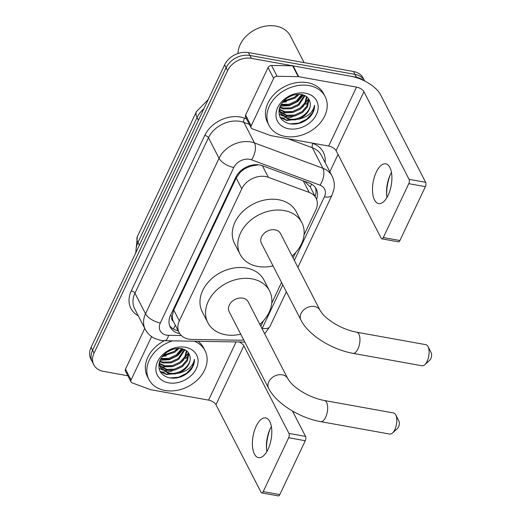<?xml version="1.0" encoding="UTF-8"?>
<svg xmlns="http://www.w3.org/2000/svg" width="522" height="522" viewBox="0 0 522 522"><rect width="100%" height="100%" fill="white"/><g stroke="black" fill="none" stroke-linecap="round" stroke-linejoin="round"><path stroke-width="0.78" d="M304.026 234.893L315.836 209.916A18.929 14.499 152.8 0 0 316.071 198.262A18.929 14.499 152.8 0 0 309.22 192.435L268.354 177.297A18.929 14.499 152.8 0 0 265.581 176.547A18.929 14.499 152.8 0 0 241.777 188.801L179.333 320.906A18.929 14.499 152.8 0 0 179.098 332.56A18.929 14.499 152.8 0 0 191.718 339.424L239.357 340.227A18.929 14.499 152.8 0 0 243.663 339.848M258.429 164.789L250.364 166.237L245.621 168.371A6.31 4.835 152.8 0 0 240.029 172.443A18.929 8.606 -154.7 0 1 239.193 172.28M240.029 172.443L239.905 172.71A18.929 14.499 -27.2 0 1 245.621 168.371M173.324 321.317A18.929 14.499 -27.2 0 1 172.286 315.758L172.156 316.025A6.31 4.835 152.8 0 0 173.324 321.317L179.098 332.56M316.071 198.262L310.264 186.987L304.633 181.356M239.905 172.71L236.198 177.963L173.754 310.061L172.286 315.758M260.817 326.302L263.421 320.795M271.747 303.191L281.554 282.441M293.103 258.005L295.706 252.498M127.87 375.775L103.434 371.37A18.929 14.499 -27.2 0 1 93.81 364.793L92.322 361.909A18.929 14.499 -27.2 0 1 92.557 350.255L226.111 67.723A18.929 14.499 -27.2 0 1 249.914 55.469L355.012 74.392A18.929 14.499 -27.2 0 1 364.637 80.969A18.929 14.499 -27.2 0 0 355.012 74.392L249.914 55.469A18.929 14.499 -27.2 0 0 226.111 67.723L92.557 350.255A18.929 14.499 -27.2 0 0 92.322 361.909L90.841 359.025A18.929 14.499 -27.2 0 1 91.076 347.371L224.63 64.839A18.929 14.499 -27.2 0 1 248.426 52.585L353.531 71.507A18.929 14.499 -27.2 0 1 363.155 78.085L364.65 80.995M316.547 199.319A18.929 14.499 152.8 0 0 316.241 188.944A18.929 14.499 152.8 0 0 309.389 183.118L262.396 165.715A18.929 14.499 152.8 0 0 259.623 164.965A18.929 14.499 152.8 0 0 235.82 177.219L170.485 315.432A18.929 14.499 152.8 0 0 170.25 327.085A18.929 14.499 152.8 0 0 179.731 333.636M172.13 371.103A25.239 19.334 -27.2 0 1 165.774 372.055A25.239 19.334 -27.2 0 0 172.13 371.103M164.574 372.075A25.239 19.334 -27.2 0 1 160.306 371.69A25.239 19.334 -27.2 0 1 160.254 371.677A25.239 19.334 -27.2 0 0 160.306 371.69A25.239 19.334 -27.2 0 0 164.574 372.075M292.235 117.026A25.239 19.334 -27.2 0 1 285.873 117.979A25.239 19.334 -27.2 0 0 292.235 117.026M284.673 117.998A25.239 19.334 -27.2 0 1 280.412 117.613A25.239 19.334 -27.2 0 1 280.353 117.6A25.239 19.334 -27.2 0 0 280.412 117.613A25.239 19.334 -27.2 0 0 284.673 117.998M93.81 364.793A18.929 14.499 -27.2 0 1 94.045 353.14L227.599 70.607A18.929 14.499 -27.2 0 1 251.402 58.353L356.5 77.276A18.929 14.499 -27.2 0 1 363.286 80.329M338.028 154.453L329.845 171.764M178.159 330.733A18.929 14.499 -27.2 0 1 169.617 325.591M315.392 187.561A18.929 14.499 -27.2 0 1 315.092 196.357M386.965 197.473A20.195 9.181 100.2 0 1 386.58 194.093A20.195 9.181 100.2 0 1 389.927 175.496A20.195 9.181 100.2 0 1 390.293 174.694A20.195 9.181 100.2 0 1 391.467 172.462M388.14 195.241A20.195 9.181 -79.8 0 0 391.813 175.281A20.195 9.181 -79.8 0 0 385.771 163.83A20.195 9.181 -79.8 0 0 376.251 172.162A20.195 9.181 -79.8 0 0 372.577 192.122A20.195 9.181 -79.8 0 0 378.62 203.573A20.195 9.181 -79.8 0 0 388.14 195.241M251.167 125.887A3.158 2.414 152.8 0 0 251.128 127.831L245.562 117.013A3.158 2.414 -27.2 0 1 245.601 115.068L251.167 125.887L273.626 78.372L268.06 67.553A3.158 2.414 -27.2 0 1 271.525 65.465L292.627 65.818A3.158 2.414 -27.2 0 1 293.129 65.863L350.967 76.284A25.239 11.471 -154.7 0 1 380.525 94.691L425.645 182.315A3.158 1.435 100.2 0 1 425.371 186.661L408.778 183.672A3.158 1.435 -79.8 0 0 409.052 179.327L363.925 91.702A6.31 2.871 25.3 0 0 356.539 87.096L298.701 76.682A3.158 2.414 152.8 0 0 298.199 76.636L277.097 76.284A3.158 2.414 152.8 0 0 273.626 78.372M245.601 115.068L268.06 67.553M390.397 174.465A25.239 11.471 -79.8 0 0 386.665 195.221M251.128 127.831A3.158 2.414 152.8 0 0 252.27 128.797L270.376 135.505A3.158 2.414 152.8 0 0 270.833 135.629L328.677 146.043A6.31 2.871 25.3 0 1 336.064 150.649L381.19 238.273A3.158 1.435 -79.8 0 0 381.83 238.835A3.158 1.435 -79.8 0 0 383.318 237.536L399.911 240.525L425.371 186.661M399.911 240.525A3.158 1.435 100.2 0 1 398.423 241.823L381.83 238.835M383.318 237.536L408.778 183.672M238.006 53.485A28.397 21.754 -27.2 0 1 275.942 26.1A28.397 21.754 -27.2 0 1 290.382 35.966L304.098 62.607M285.064 136.399A31.548 24.169 -27.2 0 1 269.026 125.437A31.548 24.169 -27.2 0 1 276.118 96.668A31.548 24.169 -27.2 0 1 309.083 85.582A31.548 24.169 -27.2 0 1 325.121 96.544A31.548 24.169 -27.2 0 1 318.028 125.313A31.548 24.169 -27.2 0 1 285.064 136.399M269.026 125.437L267.538 122.553A31.548 24.169 -27.2 0 1 274.631 93.784A31.548 24.169 -27.2 0 1 307.602 82.698A31.548 24.169 -27.2 0 1 323.64 93.66L325.121 96.544M309.99 116.967C313.2 113.228 314.72 109.307 314.544 105.209C312.959 112.569 307.438 117.267 297.977 119.303A15.777 12.084 -27.2 0 0 310.016 102.234C309.109 98.136 306.316 95.572 301.638 94.534C292.105 93.686 284.94 97.581 280.144 106.214C277.228 115.029 280.177 120.856 288.986 123.694C296.848 125.071 303.85 122.827 309.99 116.967M305.481 93.203A22.087 16.919 -27.2 0 1 316.436 114.475A22.087 16.919 -27.2 0 1 288.666 128.777A22.087 16.919 -27.2 0 1 277.711 107.506A22.087 16.919 -27.2 0 1 305.481 93.203M279.903 111.414L286.715 115.238L294.591 115.081L302.003 111.643L307.014 105.927L308.319 99.539L307.987 97.992M280.033 111.917L287.178 116.138L295.054 115.982L302.466 112.543L307.478 106.827L308.783 100.439L308.241 98.306M279.629 109.281L284.855 111.63L292.731 111.473L300.143 108.034L304.952 102.697L306.518 96.629M279.655 109.835L285.319 112.53L293.194 112.374L300.613 108.941L305.585 103.291L306.943 96.961M279.844 106.951L283.002 108.028L290.871 107.871L298.29 104.433L304.476 95.428M279.701 107.532L283.466 108.928L291.341 108.772L298.754 105.333L305.044 95.702M281.071 104.407L289.018 104.263L296.431 100.824L301.716 94.547M280.686 105.092L289.482 105.163L296.894 101.725L302.492 94.73M283.479 101.164L294.578 97.222L297.71 94.28M282.696 102.064L295.041 98.123L298.897 94.254M288.646 97.046L291.322 95.741M279.205 109.065L280.784 113.809L289.038 119.747L297.977 119.303M280.562 113.352L288.575 118.846C299.276 121.691 312.626 110.736 310.016 102.234M279.74 107.232L279.753 110.638L280.784 113.809M279.002 110.227L279.57 111.01M278.989 110.325L279.72 111.506M309.422 100.276A28.397 21.754 -27.2 0 1 308.835 101.072M308.332 101.718A28.397 21.754 -27.2 0 1 305.814 104.504M287.165 97.973L292.875 95.18M280.144 106.207L289.312 105.659L297.794 101.542L303.569 95.063M280.405 117.698L286.689 120.465L299.961 118.983M282.461 102.364L286.402 101.81M297.129 96.316L299.171 94.26M298.989 99.924L303.158 94.919M278.898 111.512L279.883 111.949M280.738 112.263L282.748 112.804L291.974 112.621M302.701 107.134L308.254 99.121M279.107 114.194L281.997 115.656M282.591 115.864L284.601 116.413L293.827 116.23M280.151 117.235L286.461 120.014L295.687 119.838M289.951 123.89L298.78 123.127L306.845 119.12L312.639 112.608L314.544 105.209M428.033 346.588L431.159 352.663A4.417 2.01 100.2 0 1 430.781 358.744A4.417 2.01 100.2 0 1 429.815 360.141L424.758 364.748A10.727 4.874 -79.8 0 0 427.107 361.354A10.727 4.874 -79.8 0 0 428.033 346.588A10.727 4.874 -79.8 0 0 425.848 344.67L356.702 332.214A10.727 4.874 100.2 0 1 359.912 338.302A10.727 4.874 100.2 0 1 357.955 348.905A10.727 4.874 100.2 0 1 352.898 353.329L422.044 365.778A10.727 4.874 -79.8 0 0 424.758 364.748M356.702 332.214C348.435 330.648 340.351 327.333 332.442 322.276C327.131 318.531 323.692 316.169 320.006 310.251L280.529 233.588A10.727 8.215 152.8 0 0 275.074 229.856A10.727 8.215 152.8 0 0 263.864 233.628A10.727 8.215 152.8 0 0 261.457 243.409L300.933 320.071C308.613 335.365 332.116 349.642 352.898 353.329M273.032 265.887A34.706 26.583 -27.2 0 1 257.783 266.448A34.706 26.583 -27.2 0 1 240.14 254.384A34.706 26.583 -27.2 0 1 247.937 222.744A34.706 26.583 -27.2 0 1 284.203 210.549A34.706 26.583 -27.2 0 1 301.846 222.607A34.706 26.583 -27.2 0 1 292.105 256.067M240.14 254.384L234.567 243.565A34.706 26.583 -27.2 0 1 242.371 211.925A34.706 26.583 -27.2 0 1 278.631 199.73A34.706 26.583 -27.2 0 1 296.274 211.788L301.846 222.607M395.748 414.879L398.88 420.96A4.417 2.01 100.2 0 1 398.495 427.042A4.417 2.01 100.2 0 1 397.529 428.438L392.479 433.038A10.727 4.874 -79.8 0 0 394.821 429.652A10.727 4.874 -79.8 0 0 395.748 414.879A10.727 4.874 -79.8 0 0 393.562 412.961L324.416 400.511A10.727 4.874 100.2 0 1 327.627 406.599A10.727 4.874 100.2 0 1 325.676 417.202A10.727 4.874 100.2 0 1 320.619 421.626L389.764 434.076A10.727 4.874 -79.8 0 0 392.479 433.038M324.416 400.511C316.156 398.938 308.065 395.63 300.157 390.573C294.845 386.822 291.413 384.466 287.726 378.548L248.244 301.879A10.727 8.215 152.8 0 0 242.795 298.153A10.727 8.215 152.8 0 0 231.585 301.925A10.727 8.215 152.8 0 0 229.171 311.706L268.647 388.368C276.327 403.663 299.83 417.939 320.619 421.626M240.746 334.184A34.706 26.583 -27.2 0 1 225.497 334.739A34.706 26.583 -27.2 0 1 207.854 322.681A34.706 26.583 -27.2 0 1 215.658 291.035A34.706 26.583 -27.2 0 1 251.917 278.846A34.706 26.583 -27.2 0 1 269.561 290.904A34.706 26.583 -27.2 0 1 259.819 324.358M207.854 322.681L202.282 311.862A34.706 26.583 -27.2 0 1 210.085 280.216A34.706 26.583 -27.2 0 1 246.351 268.027A34.706 26.583 -27.2 0 1 263.995 280.086L269.561 290.904M266.866 451.543A20.195 9.181 100.2 0 1 266.474 448.163A20.195 9.181 100.2 0 1 269.828 429.573A20.195 9.181 100.2 0 1 270.194 428.764A20.195 9.181 100.2 0 1 271.368 426.533M268.034 449.318A20.195 9.181 -79.8 0 0 271.714 429.358A20.195 9.181 -79.8 0 0 265.672 417.907A20.195 9.181 -79.8 0 0 256.152 426.239A20.195 9.181 -79.8 0 0 252.472 446.199A20.195 9.181 -79.8 0 0 258.514 457.65A20.195 9.181 -79.8 0 0 268.034 449.318M131.068 379.964A3.158 2.414 152.8 0 0 131.029 381.902L125.456 371.083A3.158 2.414 -27.2 0 1 125.495 369.145L131.068 379.964L151.569 336.592M125.495 369.145L144.757 328.397M270.298 428.542A25.239 11.471 -79.8 0 0 266.566 449.292M292.49 411.042L305.546 436.392A3.158 1.435 100.2 0 1 305.272 440.731L288.679 437.743A3.158 1.435 -79.8 0 0 288.953 433.404L243.826 345.779A6.31 2.871 25.3 0 0 239.056 341.975M131.029 381.902A3.158 2.414 152.8 0 0 132.17 382.874L150.271 389.582A3.158 2.414 152.8 0 0 150.734 389.706L208.578 400.12A6.31 2.871 25.3 0 1 215.964 404.72L261.085 492.35A3.158 1.435 -79.8 0 0 261.731 492.912A3.158 1.435 -79.8 0 0 263.218 491.607L279.812 494.595L305.272 440.731M279.812 494.595A3.158 1.435 100.2 0 1 278.324 495.9L261.731 492.912M263.218 491.607L288.679 437.743M194.425 341.231A31.548 24.169 -27.2 0 1 205.022 350.621A31.548 24.169 -27.2 0 1 197.929 379.39A31.548 24.169 -27.2 0 1 164.965 390.476A31.548 24.169 -27.2 0 1 148.927 379.507A31.548 24.169 -27.2 0 1 172.56 340.859M148.927 379.507L147.439 376.623A31.548 24.169 -27.2 0 1 164.365 340.722M189.884 371.044C193.101 367.299 194.615 363.384 194.438 359.286C192.859 366.646 187.339 371.344 177.878 373.38A15.777 12.084 -27.2 0 0 189.91 356.304C189.01 352.213 186.217 349.649 181.539 348.611C172.006 347.763 164.841 351.658 160.039 360.291C157.129 369.1 160.078 374.926 168.887 377.771C176.749 379.148 183.751 376.904 189.884 371.044M185.382 347.28A22.087 16.919 -27.2 0 1 196.337 368.552A22.087 16.919 -27.2 0 1 168.567 382.848A22.087 16.919 -27.2 0 1 157.611 361.576A22.087 16.919 -27.2 0 1 185.382 347.28M159.804 365.485L166.616 369.315L174.485 369.158L181.904 365.72L186.915 360.004L188.214 353.616L187.887 352.069M159.934 365.987L167.079 370.215L174.955 370.059L182.367 366.62L187.378 360.904L188.683 354.516L188.142 352.376M159.523 363.358L164.756 365.707L172.632 365.55L180.044 362.111L184.853 356.774L186.419 350.706M159.556 363.906L165.22 366.607L173.095 366.451L180.508 363.012L185.48 357.368L186.837 351.038M159.739 361.022L162.903 362.098L170.772 361.942L178.191 358.51L184.377 349.499M159.595 361.609L163.366 363.005L171.236 362.849L178.655 359.41L184.945 349.779M160.972 358.477L168.919 358.34L176.332 354.901L181.617 348.624M160.587 359.169L169.382 359.24L176.795 355.802L182.393 348.807M163.379 355.234L174.472 351.293L177.61 348.357M162.596 356.141L174.942 352.193L178.798 348.331M168.547 351.123L171.223 349.818M159.106 363.142L160.678 367.879L168.932 373.817L177.878 373.38M160.456 367.429L168.469 372.917C179.177 375.768 192.527 364.806 189.91 356.304M159.634 361.309L159.654 364.708L160.678 367.879M158.897 364.304L159.464 365.087M158.89 364.402L159.621 365.576M198.106 341.29A31.548 24.169 -27.2 0 1 203.541 347.737L205.022 350.621M189.323 354.353A28.397 21.754 -27.2 0 1 188.736 355.149M188.227 355.795A28.397 21.754 -27.2 0 1 185.715 358.581M167.066 352.05L172.775 349.257M160.045 360.278L169.213 359.736L177.695 355.613L183.463 349.133M160.306 371.775L166.59 374.542L179.862 373.06M162.362 356.441L166.303 355.88M177.03 350.392L179.072 348.337M178.889 354.001L183.059 348.996M158.792 365.589L159.784 366.02M160.639 366.34L162.642 366.881L171.868 366.698M182.602 361.211L188.155 353.198M159.008 368.271L161.898 369.726M162.492 369.941L164.502 370.483L173.728 370.307M160.052 371.305L166.361 374.091L175.581 373.909M169.846 377.961L178.674 377.204L186.745 373.197L192.533 366.685L194.438 359.286M262.383 165.709L268.354 177.297M173.16 328.84A18.929 6.982 -89 0 0 175.294 325.173M310.264 186.987A18.929 9.97 -69.7 0 0 311.556 184.135M250.364 166.237A18.929 9.97 -69.7 0 0 250.828 165.383M172.156 316.025A18.929 8.606 -154.7 0 1 170.381 315.653M236.198 177.963L241.777 188.801M303.249 180.847L309.22 192.435M173.754 310.061L179.333 320.906M135.713 252.935L137.364 236.583A22.087 10.035 25.3 0 0 137.965 242.541A25.239 19.334 152.8 0 0 136.027 252.283M203.906 108.674A25.239 19.334 152.8 0 0 197.055 117.535A22.087 10.035 -154.7 0 1 196.448 111.578L208.187 99.624M198.445 120.23L197.055 117.535L137.965 242.541L139.354 245.229M91.076 347.371L94.045 353.14M224.63 64.839L227.599 70.607M248.426 52.585L251.402 58.353M353.531 71.507L356.5 77.276M294.336 260.406L324.397 196.82A12.619 9.67 152.8 0 0 319.986 185.166L251.532 159.81A12.619 9.67 152.8 0 0 249.686 159.308A12.619 9.67 152.8 0 0 233.817 167.484L160.319 322.974A12.619 9.67 152.8 0 0 166.577 335.131A12.619 9.67 152.8 0 0 168.573 335.32L181.323 335.535M160.319 322.974A12.619 5.735 25.3 0 1 145.54 313.774L219.044 158.277A25.239 19.334 -27.2 0 1 250.775 141.938A25.239 19.334 -27.2 0 1 254.475 142.937L243.891 122.383A25.239 19.334 152.8 0 0 240.192 121.385A25.239 19.334 152.8 0 0 208.461 137.723L134.957 293.214A25.239 19.334 152.8 0 0 134.643 308.756L145.227 329.31A25.239 19.334 -27.2 0 1 145.54 313.774L134.957 293.214A3.158 1.435 -154.7 0 0 131.263 290.917L204.761 135.42A3.158 1.435 -154.7 0 1 208.461 137.723L219.044 158.277A12.619 5.735 25.3 0 0 233.817 167.484M145.227 329.31C147.374 333.375 150.545 336.422 154.747 338.452L160.626 340.337L164.645 340.729A12.619 4.652 -89 0 0 168.573 335.32M204.761 135.42A28.397 21.754 -27.2 0 1 240.466 117.039A28.397 21.754 -27.2 0 1 244.622 118.161L246.514 118.866M311.588 142.969L313.07 143.517A28.397 21.754 -27.2 0 1 325.108 162.564M138.278 315.81A28.397 21.754 -27.2 0 1 131.263 290.917M251.532 159.81A12.619 6.642 -69.7 0 0 254.475 142.937L322.922 168.293L312.339 147.733L287.994 138.721M319.986 185.166A12.619 6.642 -69.7 0 0 322.922 168.293A25.239 19.334 -27.2 0 1 332.057 176.058L321.474 155.504A25.239 19.334 152.8 0 0 312.339 147.733A3.158 1.664 110.3 0 1 313.07 143.517M249.372 124.412L243.891 122.383A3.158 1.664 110.3 0 1 244.622 118.161M262.051 328.69A12.619 9.67 152.8 0 0 262.246 328.299L282.787 284.836M164.645 340.729L244.446 342.067A12.619 4.652 -89 0 0 244.792 342.041M262.246 328.299A12.619 5.735 25.3 0 0 269.939 326.478L286.356 291.759M324.397 196.82A12.619 5.735 25.3 0 0 332.09 195L333.969 189.14C334.759 184.534 334.126 180.175 332.057 176.058M336.064 150.649L363.925 91.702M328.677 146.043L356.539 87.096M293.129 65.863L298.701 76.682M409.052 179.327L425.645 182.315M298.199 76.636L292.627 65.818M271.525 65.465L277.097 76.284M320.006 310.251A10.727 8.215 152.8 0 0 314.551 306.525A10.727 8.215 152.8 0 0 301.063 313.468A10.727 8.215 152.8 0 0 300.933 320.071M287.726 378.548A10.727 8.215 152.8 0 0 282.272 374.816A10.727 8.215 152.8 0 0 268.784 381.765A10.727 8.215 152.8 0 0 268.647 388.368M215.964 404.72L243.826 345.779M208.578 400.12L236.081 341.93M288.953 433.404L305.546 436.392M176.827 330.419L178.009 330.439M137.364 236.583L196.448 111.578M244.446 342.067L244.811 342.073M264.693 333.826L269.939 326.478M297.905 267.323L332.09 195"/></g></svg>
